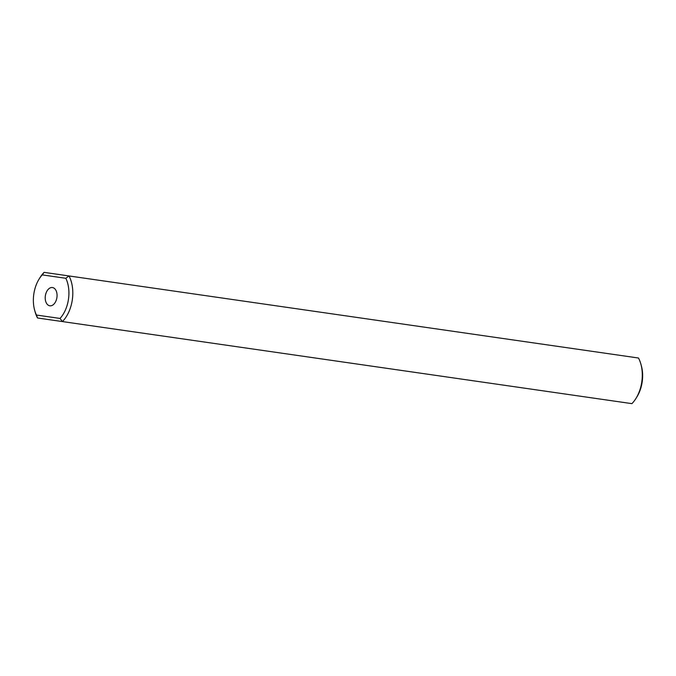 <?xml version="1.0" encoding="UTF-8"?>
<svg xmlns="http://www.w3.org/2000/svg" width="676" height="676" viewBox="0 0 676 676"><rect width="100%" height="100%" fill="white"/><g stroke="black" fill="none" stroke-linecap="round" stroke-linejoin="round"><path stroke-width="1.01" d="M39.216 278.892L40.137 277.422A30.42 19.266 98.2 0 1 44.092 272.36L638.482 358.018A30.42 19.266 -81.8 0 1 640.848 363.984A30.42 19.266 -81.8 0 1 635.862 398.578A30.42 19.266 -81.8 0 1 631.908 403.64L62.42 321.573L60.037 318.438A27.657 17.517 98.2 0 0 65.817 278.284L68.994 275.952A30.42 19.266 98.2 0 1 62.42 321.573L37.518 317.982A30.42 19.266 98.2 0 1 35.152 312.016L34.679 310.343A27.657 17.517 98.2 0 1 39.216 278.892A27.657 17.517 98.2 0 1 42.242 274.887L65.817 278.284M88.353 278.74L68.994 275.952M44.092 272.36L42.242 274.887M635.862 398.578L636.784 397.108A27.657 17.517 -81.8 0 0 641.321 365.657L640.848 363.984M611.374 400.682L565.575 394.083M346.577 362.522L322.849 359.1M103.842 327.547L62.42 321.573M37.518 317.982L36.462 315.041A27.657 17.517 98.2 0 1 34.679 310.343M36.462 315.041L60.037 318.438M56.919 297.499A9.219 5.839 98.2 0 1 49.821 305.789A9.219 5.839 98.2 0 1 45.36 295.826A9.219 5.839 98.2 0 1 52.458 287.537A9.219 5.839 98.2 0 1 56.919 297.499"/></g></svg>
